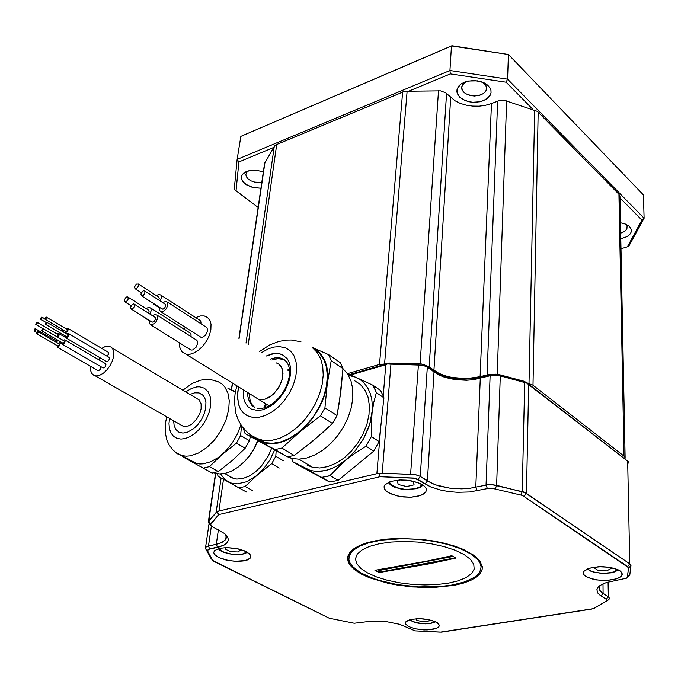 <?xml version="1.0" encoding="UTF-8"?>
<svg xmlns="http://www.w3.org/2000/svg" width="678" height="678" viewBox="0 0 678 678"><rect width="100%" height="100%" fill="white"/><g stroke="black" fill="none" stroke-linecap="round" stroke-linejoin="round"><path stroke-width="1.02" d="M452.124 585.063L439.454 586.623L418.589 586.86L397.393 584.606L377.977 580.08L367.018 576.003L360.289 572.546L355.052 568.893L351.331 565.062L349.755 562.452L348.933 559.842L349.153 555.985L352.475 550.833L359.221 546.298L369.095 542.637L381.417 540.112L402.927 538.679L418.292 539.357L433.488 541.307L447.658 544.417L460.015 548.51L471.617 554.435L478.117 560.053L480.287 563.494L481.126 566.91L479.744 572.122L477.456 574.936L474.134 577.529L464.693 581.936L452.124 585.063L439.454 586.623L418.589 586.86L397.393 584.606L384.129 581.817L372.256 578.131L360.289 572.546L352.391 566.35L349.755 562.452L348.933 559.842L349.153 555.985L350.373 553.35L353.848 549.629L357.221 547.358L366.357 543.451L381.417 540.112L402.927 538.679L418.292 539.357L433.488 541.307L447.658 544.417L460.015 548.51L471.617 554.435L478.117 560.053L480.287 563.494L481.126 566.91L479.744 572.122L477.456 574.936L474.134 577.529L464.693 581.936L452.124 585.063L439.454 586.623L418.589 586.86L397.393 584.606L384.129 581.817L372.256 578.131L360.289 572.546L352.391 566.35L349.755 562.452L348.933 559.842L349.153 555.985L350.373 553.35L353.848 549.629L357.221 547.358L366.357 543.451L381.417 540.112L402.927 538.679L418.292 539.357L433.488 541.307L447.658 544.417L460.015 548.51L471.617 554.435L478.117 560.053L480.287 563.494L481.126 566.91L479.744 572.122L477.456 574.936L474.134 577.529L464.693 581.936L452.124 585.063M379.18 543.739L369.298 546.443L361.857 549.994L357.187 554.206L355.475 558.841L356.738 563.664L360.84 568.418L367.527 572.893L376.434 576.885L387.121 580.207L399.088 582.733L411.766 584.334L424.606 584.945L437.013 584.546L448.421 583.131L458.286 580.766L466.125 577.537L471.515 573.588L474.142 569.096L473.795 564.274L470.439 559.358L464.176 554.612L455.277 550.282L444.192 546.629L431.505 543.849L417.911 542.103L404.156 541.493L391.011 542.053L379.18 543.739L369.298 546.443L361.857 549.994L357.187 554.206L355.475 558.841L356.738 563.664L360.84 568.418L367.527 572.893L376.434 576.885L387.121 580.207L399.088 582.733L411.766 584.334L424.606 584.945L437.013 584.546L448.421 583.131L458.286 580.766L466.125 577.537L471.515 573.588L474.142 569.096L473.795 564.274L470.439 559.358L464.176 554.612L455.277 550.282L444.192 546.629L431.505 543.849L417.911 542.103L404.156 541.493L391.011 542.053L379.18 543.739M247.241 415.707L242.563 412.021L240.215 408.614L238.554 404.537L237.393 394.876L238.453 386.774L237.41 397.444L239.292 406.647L241.309 410.402L243.978 413.453L247.241 415.707L252.691 417.419L258.894 417.334L265.547 415.436L272.293 411.8L278.777 406.605L284.65 400.13L289.608 392.706L293.388 384.74L295.786 376.646L296.684 368.866L296.057 361.789L293.964 355.772L290.515 351.111L285.904 348.026L290.515 351.111L293.964 355.772L296.057 361.789L296.684 368.866L295.786 376.646L293.388 384.74L289.608 392.706L284.65 400.13L278.777 406.605L272.293 411.8L265.547 415.436L258.894 417.334L252.691 417.419L247.241 415.707M261.03 352.891L268.522 348.746L274.115 347.026L279.48 346.585L285.904 348.026L279.48 346.585L274.115 347.026L268.522 348.746L261.03 352.891M585.826 576.495L593.394 579.334L600.14 580.309L607.234 580.385L613.743 579.554L618.794 577.919L621.692 575.69L622.209 573.902L620.158 570.986L615.26 568.656L609.005 567.232L598.335 566.74L588.996 568.291L583.792 571.401L583.25 572.918L583.775 574.613L587.877 577.588L596.665 579.927L607.234 580.385L616.497 578.826L620.548 576.859L621.692 575.69L622.099 573.359L620.794 571.503L617.794 569.63L609.005 567.232L601.903 566.672L591.767 567.562L584.945 570.249L583.792 571.401L583.25 573.198L583.978 574.893L585.826 576.495M361.416 574.054L369.213 577.664L388.486 583.461L410.741 586.868L433.488 587.529L454.192 585.343L463.015 583.224L470.447 580.495L476.244 577.215L480.194 573.478L482.134 569.384L482.312 567.122L480.134 561.316L474.253 555.553L463.54 549.544L454.65 546.154L433.42 540.993L421.741 539.4L398.139 538.442L386.969 539.112L376.705 540.51L367.646 542.586L360.069 545.273L354.179 548.477L350.119 552.087L347.975 555.994L347.619 558.604L348.068 561.257L350.187 565.24L357.382 571.647L369.213 577.664L388.486 583.461L399.393 585.495L422.216 587.555L433.488 587.529L454.192 585.343L463.015 583.224L470.447 580.495L476.244 577.215L480.194 573.478L482.134 569.384L482.312 567.122L480.134 561.316L474.253 555.553L463.54 549.544L454.65 546.154L444.505 543.273L433.42 540.993L421.741 539.4L398.139 538.442L386.969 539.112L376.705 540.51L367.646 542.586L360.069 545.273L354.179 548.477L350.119 552.087L347.695 557.291L348.585 562.587L350.187 565.24L353.984 569.147L361.416 574.054M388.214 492.533L396.63 495.821L403.63 496.999L410.817 497.203L417.377 496.398L422.53 494.686L425.682 492.245L426.445 489.533L425.776 487.753L423.725 485.584L417.385 482.355L407.173 480.177L399.901 479.939L390.452 481.473L384.901 484.846L384.062 487.135L384.79 489.448L386.977 491.694L390.621 493.796L400.054 496.525L410.817 497.203L420.174 495.652L425.682 492.245L426.47 489.974L425.776 487.753L423.725 485.584L420.199 483.482L410.775 480.677L399.901 479.939L390.452 481.473L384.901 484.846L384.095 486.677L384.324 488.524L385.935 490.813L388.214 492.533M218.553 557.477L228.935 560.647L237.885 561.392L243.241 560.994L247.453 559.909L250.063 558.248L250.809 556.477L249.19 553.604L243.995 550.638L235.817 548.392L226.783 547.595L219.062 548.443L214.485 550.706L213.714 552.494L214.265 554.18L218.553 557.477L226.028 560.053L234.944 561.325L245.521 560.537L250.063 558.248L250.809 556.477L250.275 554.85L246.173 551.621L238.741 548.994L226.783 547.595L219.062 548.443L214.485 550.706L213.714 552.494L214.265 554.18L218.553 557.477M408.546 626.591L415.368 628.862L426.962 629.947L436.429 628.413L438.869 626.828L439.386 625.379L437.217 622.667L432.132 620.497L423.792 618.938L417.86 618.7L410.215 619.624L405.868 621.802L405.58 624.107L408.546 626.591L415.368 628.862L424.047 629.921L432.284 629.489L437.886 627.675L438.869 626.828L439.352 625.108L436.327 622.15L429.547 619.836L420.801 618.734L412.487 619.158L406.859 620.963L405.385 622.709L405.452 623.828L408.546 626.591M620.675 233.13L624.591 231.435L626.879 228.994L627.048 226.215L625.43 224.045L627.048 226.215L626.879 228.994L624.591 231.435L620.675 233.13M629.574 226.647L631.328 229.647L631.294 231.757L630.311 233.817L627.209 236.503L620.794 238.817L627.209 236.503L630.311 233.817L631.294 231.757L631.328 229.647L629.574 226.647M466.43 81.487L463.201 83.826L461.633 87.208L462.549 90.784L465.54 93.632L470.312 95.53L474.439 95.988L479.804 95.225L483.414 93.539L485.872 91.005L486.651 87.869L485.499 84.818L482.439 82.131L487.007 84.64L490.025 87.996L490.94 90.394L490.999 92.844L490.202 95.217L486.27 99.285L479.948 101.793L472.481 102.293L468.761 101.742L462.252 99.166L458.065 95.157L456.879 91.7L457.074 89.352L458.837 86.03L460.913 84.114L465.15 81.902L468.498 80.979L477.643 80.852L484.321 82.962L487.677 85.182L490.025 87.996L490.94 90.394L490.999 92.844L488.601 97.403L483.338 100.768L476.27 102.31L472.481 102.293L465.294 100.683L459.786 97.268L457.082 92.878L457.472 88.208L460.913 84.114L466.778 81.385L473.964 80.521L481.151 81.682L487.007 84.64L483.66 82.953L485.957 85.555L486.66 88.267L485.872 91.005L483.414 93.539L478.532 95.564L471.659 95.776L465.54 93.632L463.396 91.886L461.964 89.623L461.633 87.208L462.328 85.047L466.43 81.487M248.58 170.839L246.597 172.585L245.885 174.551L246.3 176.644L248.207 179.051L250.996 180.831L254.784 182.136L261.818 182.374L254.784 182.136L250.996 180.831L248.207 179.051L246.3 176.644L245.885 174.551L246.597 172.585L248.58 170.839M260.962 188.213L252.377 187.365L245.114 183.941L243.199 182.17L241.538 179.263L241.461 176.356L242.326 174.56L246.029 171.72L250.436 170.466L256.928 170.39L263.344 171.975L256.928 170.39L249.241 170.687L243.868 172.992L242.326 174.56L241.309 177.305L242.478 181.221L246.902 185.136L253.589 187.653L260.962 188.213M254.521 396.757L258.827 399.435L265.005 399.173L271.641 395.63L277.514 389.418L281.531 381.689L282.938 374.976L282.124 368.637L279.022 364.264L276.26 362.866L279.022 364.264L281.133 366.603L282.48 369.773L282.972 373.595L282.319 379.019L279.107 386.943L273.743 393.808L269.454 397.147L265.005 399.173L258.827 399.435L269.124 405.834L254.521 396.757M265.42 407.512L266.301 404.08L265.42 407.512M288.252 370.713L289.472 369.747L288.252 370.713M289.337 368.654L287.43 370.18L289.337 368.654M265.479 403.571L264.369 407.859L265.479 403.571M284.006 359.704L278.2 358.611L271.853 359.976L277.438 358.654L282.531 359.154L281.15 358.238L284.209 359.662L286.667 361.84L284.209 359.662L281.15 358.238L285.201 360.272L287.472 363.044L288.989 366.891L289.582 371.62L289.159 376.968L287.718 382.629L285.319 388.325L282.09 393.74L278.183 398.605L273.836 402.673L269.293 405.741L264.861 407.698L260.81 408.554L257.284 408.41L260.81 408.554L264.861 407.698L269.293 405.741L273.836 402.673L278.183 398.605L282.09 393.74L285.319 388.325L287.718 382.629L289.159 376.968L289.582 371.62L288.989 366.891L287.472 363.044L285.201 360.272L280.463 358.06L275.276 357.823L270.471 359.069L274.488 357.942L278.319 357.73L281.15 358.238L284.006 359.704M249.029 393.35L250.368 401.681L252.513 405.351L254.716 407.427L252.513 405.351L250.368 401.681L249.029 393.35M255.081 437.988L259.445 439.776L264.276 440.692L271.827 440.403L279.828 438.225L287.955 434.208L295.888 428.513L303.286 421.343L309.863 413.004L315.329 403.825L319.482 394.189L322.152 384.494L323.253 375.129L322.745 366.451L320.686 358.806L317.16 352.475L312.346 347.67L317.16 352.475L320.686 358.806L322.745 366.451L323.253 375.129L322.152 384.494L319.482 394.189L315.329 403.825L309.863 413.004L303.286 421.343L295.888 428.513L287.955 434.208L279.828 438.225L271.827 440.403L264.276 440.692L257.013 438.488L250.513 434.895L257.013 438.488L264.276 440.692L259.445 439.776L255.081 437.988M259.318 440.505L264.954 442.632L272.7 443.293L281.116 441.785L289.794 438.141L298.362 432.505L306.397 425.131L313.533 416.36L319.431 406.588L323.813 396.291L326.491 385.952L327.364 376.036L326.398 366.993L323.677 359.221L319.346 353.035L313.626 348.687L319.346 353.035L323.677 359.221L326.398 366.993L327.364 376.036L326.491 385.952L323.813 396.291L319.431 406.588L313.533 416.36L306.397 425.131L298.362 432.505L289.794 438.141L281.116 441.785L272.7 443.293L264.954 442.632L260.716 440.107L264.954 442.632L259.318 440.505M307.126 465.193L312.346 467.201L319.753 467.947L327.754 466.634L335.949 463.277L343.966 458.04L351.416 451.141L357.925 442.92L363.188 433.776L366.942 424.148L369.027 414.512L369.357 405.317L367.942 396.986L364.857 389.909L360.289 384.375L354.458 380.621L360.289 384.375L364.857 389.909L367.942 396.986L369.357 405.317L369.027 414.512L366.942 424.148L363.188 433.776L357.925 442.92L351.416 451.141L343.966 458.04L335.949 463.277L327.754 466.634L319.753 467.947L312.346 467.201L299.049 459.269L312.346 467.201L307.126 465.193M300.956 466.574L293.066 461.904L310.295 470.422L315.779 471.363L321.643 471.202L327.754 469.939L333.974 467.583L340.161 464.193L346.153 459.828L337.085 466.015L330.864 468.896L324.677 470.71L315.779 471.363L310.295 470.422L305.329 468.413L321.753 477.371L330.203 475.651L337.644 467.54L354.475 451.701L363.628 438.615L369.764 424.123L373.781 402.469L376.341 392.621L373.019 385.29L355.187 377.044L349.17 375.536L355.187 377.044L360.772 380.095L364.688 383.697L367.891 388.206L370.273 393.528L371.79 399.554L372.392 406.147L372.044 413.165L373.781 402.469L376.341 392.621L374.866 388.791L373.019 385.29L356.213 377.468L360.772 380.095L364.688 383.697L367.891 388.206L370.273 393.528L371.79 399.554L372.392 406.147L371.264 424.606L371.375 436.53L379.104 441.531L371.375 436.53L366.018 446.217L371.375 436.53L371.264 424.606L372.044 413.165L370.756 420.436L368.552 427.801L363.628 438.615L354.475 451.701L346.153 459.828L355.704 452.701L366.018 446.217L373.79 451.158L338.119 480.38L329.686 482.075L300.956 466.574L293.066 461.904L291.54 458.421L284.201 455.26L291.532 458.421L293.066 461.904L321.753 477.371L329.593 475.837L346.153 459.828L355.704 452.701L366.018 446.217L373.79 451.158L379.104 441.531L380.756 426.521L376.875 473.693L218.918 511.076L377.044 473.651L382.206 473.219L379.366 473.651L380.061 476.753L218.731 514.636L216.807 512.043L208.714 521.035L210.705 523.848L208.714 521.035L215.774 473.439L208.409 521.535L215.553 473.38L208.349 522.323L210.46 524.908L208.536 522.806L209.748 524.069L208.426 522.569L208.553 521.238L216.172 512.399L218.918 511.076L223.511 479.321L218.918 511.076L217.163 512L218.731 514.636L210.409 524.67L211.714 526.281L224.74 533.679L227.672 537.044L228.376 539.832L227.571 542.197L224.41 544.917L219.138 546.951L208.765 549.316L207.451 550.739L212.561 560.197L213.884 561.342L329.355 618.243L354.238 623.285L370.968 621.251L387.24 621.794L399.52 624.277L415.131 630.854L441.564 632.184L591.513 609.124L594.089 608.352L607.124 600.733L606.624 599.547L600.191 595.386L597.665 592.877L596.877 589.614L598.208 587.072L601.996 584.317L606.59 582.47L626.658 578.122L627.404 577.156L628.498 567.647L522.509 495.449L491.931 488.262L487.923 488.491L469.718 491.982L457.447 492.347L449.124 491.635L441.132 490.211L430.589 486.872L417.58 479.27L414.224 478.075L380.061 476.753L218.731 514.636L210.646 523.916L210.502 525.035L212.104 526.518L224.74 533.679L227.672 537.044L228.376 539.832L226.994 542.934L223.282 545.493L209.366 549.129L207.621 550.095L207.51 550.985L212.765 560.486L329.355 618.243L354.238 623.285L370.968 621.251L387.24 621.794L399.52 624.277L415.131 630.854L440.369 632.184L593.335 608.683L607.157 600.606L606.624 599.547L600.191 595.386L597.665 592.877L596.877 589.614L598.208 587.072L601.996 584.317L606.59 582.47L626.658 578.122L627.404 577.156L628.514 567.952L627.616 566.554L522.509 495.449L491.931 488.262L487.923 488.491L469.718 491.982L457.447 492.347L449.124 491.635L441.132 490.211L430.589 486.872L414.775 478.21L380.061 476.753L379.366 473.651L376.875 473.693L380.756 426.521L383.943 397.8L383.265 395.969L385.824 364.772L389.24 363.103L421.224 363.908L424.623 365.069L434.564 372.061L440.471 374.9L451.141 377.934L458.972 378.994L474.676 378.629L492.914 374.29L488.228 374.595L480.143 376.731L491.465 103.522L485.592 105.293L479.219 106.183L472.668 106.141L466.244 105.192L460.252 103.37L454.989 100.751L445.717 92.81L440.497 90.877L404.808 91.293L276.743 144.49L274.878 145.668L273.649 147.448L238.91 161.923L236.012 190.798L258.132 207.485L234.224 189.348L237.164 159.449L240.868 136.354L452.065 45.807L508.424 54.52L451.446 45.918L240.868 136.354L237.164 159.449L449.912 70.478L451.446 45.918L452.065 45.807L508.424 54.52L451.446 45.918L449.912 70.478L507.593 79.114L508.424 54.52L643.388 194.9L508.424 54.52L507.593 79.114L644.1 218.197L643.388 194.9L644.1 218.197L629.031 245.809L627.37 246.75L641.905 220.062L619.98 197.798L641.905 220.062L644.1 218.197L629.031 245.809L627.37 246.75L641.905 220.062L644.1 218.197L507.593 79.114L506.093 82.207L450.319 73.86L409.071 91.038L450.319 73.86L449.912 70.478L507.593 79.114L506.093 82.207L450.319 73.86L449.912 70.478L237.164 159.449L238.91 161.923L236.012 190.798L234.224 189.348L237.164 159.449L238.91 161.923L273.649 147.448L264.589 163.517M623.98 456.15L532.798 385.104L527.094 382.917L625.048 459.065L625.031 457.455L623.98 456.15L618.912 194.205L537.34 111.345L504.72 100.429L499.423 100.547L491.465 103.522M618.912 194.205L619.963 196.493L625.124 457.853M386.757 363.823L349.424 374.603L386.757 363.823L379.544 364.383L402.673 91.928M424.394 364.95L428.369 366.442L438.852 373.341L444.853 375.697L451.65 377.409L466.328 378.621L480.143 376.731M492.914 374.29L498.771 374.519L523.823 381.214L527.094 382.917M380.561 390.46L373.019 385.29L380.561 390.46L383.265 395.969L385.824 364.772L389.24 363.103L421.835 364.044L425.03 365.306L437.369 373.553L447.404 377.104L455.014 378.561L462.964 379.222L474.676 378.629L492.075 374.442L495.898 374.137L523.56 381.138L526.577 382.519L625.048 459.065M216.282 544.315L221.274 542.739L225.13 540.103L226.316 537.366L225.376 534.23L228.147 538.146L226.096 535.739L225.833 539.069L222.833 541.942L218.452 543.756L208.443 546.036L216.282 544.315L218.375 529.755L216.282 544.315L217.536 547.341L216.282 544.315M427.369 481.007L435.556 484.872L449.734 488.143L461.345 488.863L468.871 488.457L487.414 484.863L492.05 484.677L496.66 485.329L525.484 492.72L630.091 564.104L630.947 565.579L629.667 575.334L628.82 576.232L629.777 575.037L630.947 565.579L629.752 563.85L627.616 461.091L526.959 383.172L500.262 375.849L495.855 375.188L490.745 375.604L473.676 379.722L466.472 380.29L455.379 379.663L444.963 377.366L438.954 375.002L426.869 366.908L422.597 365.213L388.265 363.967L390.926 364.171L382.206 473.219L415.334 474.608L419.818 476.202L432.53 483.694L438.835 485.914L449.734 488.143L461.345 488.863L468.871 488.457L487.414 484.863L492.05 484.677L523.992 492.092L629.752 563.85L627.616 461.091L526.662 383.045L500.262 375.849L495.855 375.188L490.745 375.604L473.676 379.722L466.472 380.29L455.379 379.663L444.963 377.366L438.954 375.002L426.869 366.908L422.597 365.213L390.926 364.171L382.206 473.219L414.58 474.456L419.818 476.202L427.369 481.007L434.039 372.112L432.081 370.434L434.039 372.112L427.369 481.007L425.021 483.99L427.369 481.007M600.31 585.3L599.199 587.614L599.725 590.165L601.988 592.64L608.912 597.216L609.463 598.462L608.615 599.615L609.471 598.216L608.293 596.742L608.115 582.021L608.293 596.742L601.988 592.64L599.988 590.589L599.166 588.038L600.31 585.3M628.752 463.15L628.159 461.591L625.48 459.404L628.159 461.591L628.752 463.15L627.633 462.133L628.752 463.15M211.29 558.68L205.527 548.595L205.942 547.129L207.79 546.197L205.942 547.129L205.527 548.595L211.29 558.68M356.213 377.468L347.568 373.858L356.213 377.468M620.472 222.731L625.226 223.96L628.879 226.02L625.226 223.96L620.472 222.731M245.131 433.556L243.182 428.03L245.131 433.556L275.014 449.59L287.353 456.913L294.184 455.421L281.862 448.065L275.014 449.59L287.353 456.913L245.131 433.556L259.047 440.98L254.47 437.734L258.691 440.785L275.014 449.59L281.862 448.065L300.235 431.496L320.414 415.792L332.5 423.504L336.949 415.555L324.906 407.783L320.414 415.792L332.5 423.504L312.685 441.166L294.184 455.421L281.862 448.065L300.235 431.496L294.116 436.047L287.828 439.624L278.412 442.98L269.463 443.802L263.988 442.937L259.047 440.98L263.988 442.937L272.37 443.81L278.412 442.98L284.667 441.014L290.981 437.963L297.21 433.895L320.414 415.792L324.906 407.783L327.288 383.443L331.195 360.62L342.958 368.646L340.763 392.393L336.949 415.555L324.906 407.783L327.288 383.443L324.762 394.655L318.27 409.546L311.388 419.885L300.235 431.496L311.388 419.885L318.27 409.546L321.931 402.181L324.762 394.655L326.677 387.138L331.195 360.62L342.958 368.646L339.322 402.393L336.949 415.555L334.83 419.572L332.5 423.504L322.143 433.072L307.117 445.658L294.184 455.421L287.353 456.913L245.131 433.556M340.373 362.713L342.958 368.646L340.373 362.713L328.644 354.679L331.195 360.62L328.644 354.679L312.168 347.399L316.685 349.984L320.55 353.569L324.906 360.688L326.754 366.442L327.677 372.866L327.288 383.443L327.677 372.866L326.754 366.442L324.906 360.688L320.55 353.569L316.685 349.984L312.168 347.399L328.644 354.679L340.373 362.713M180.543 424.733L183.526 426.445L188.382 425.962L191.866 424.047L196.645 419.216L200.018 412.97L201.12 408.648L201.078 403.961L199.171 399.944L112.039 347.984M189.908 394.426L194.671 392.782L199.018 392.909L202.883 395.138L204.866 398.13L205.9 402.054L205.697 408.326L204.18 413.919L201.552 419.436L198.018 424.445L193.857 428.564L187.145 432.394L182.865 433.098L179.034 432.217L176.009 429.691L174.161 425.767L173.627 420.775M188.365 459.04L191.535 461.582L195.247 463.244L199.908 463.989L203.425 463.803L210.866 461.693L218.443 457.362L225.672 451.073L232.088 443.209L237.283 434.293L240.91 424.886M209.434 466.617L222.147 454.489L236.419 443.149L245.216 448.268L232.478 460.37L218.341 471.566L209.434 466.617L203.222 468.134L182.67 456.743L182.255 455.743M250.597 435.42L249.402 440.725L240.639 435.564L236.419 443.149M240.639 435.564L241.495 425.767M213.739 472.812L219.469 473.93L224.943 473.405L230.673 471.507L238.351 466.956L244.817 461.184L249.894 455.065L254.216 448.217L257.589 440.92M240.436 465.303L245.538 460.616L250.428 454.692L254.555 448.056L257.742 441.005M271.531 448.455L268.217 456.099L261.106 466.447L255.335 471.998L249.131 476.1L242.86 478.515L236.876 479.117L231.249 477.761L226.867 474.693M274.582 450.09L269.92 459.913L263.623 468.778L255.513 476.498L246.436 481.787L237.512 483.855L231.418 483.185L225.333 480.016L220.536 473.93M217.172 473.71L218.248 476.405L239.003 487.906L245.182 486.49L252.741 490.694M279.183 468.049L271.725 463.701L275.802 456.277L283.235 460.659M271.725 463.701L256.759 475.541L245.182 486.49M276.183 450.506L275.802 456.277M203.222 468.134L212.138 473.058L218.341 471.566M245.216 448.268L249.402 440.725M235.402 391.714L227.867 388.206M235.317 392.172L229.749 389.358M46.545 317.677L46.282 317.075L45.485 317.397L44.934 319.16L45.875 318.948L46.545 317.677M65.868 331.508L67.063 331.034L67.283 329.491L46.435 317.185M47.096 322.847L46.833 322.236L46.036 322.559L45.451 324.296L46.435 324.118L47.096 322.847M66.486 336.661L67.681 336.178L67.944 334.661L46.985 322.347M43.417 329.355L43.155 328.737L42.358 329.059L41.807 330.839L42.629 330.737L43.417 329.355M62.885 343.093L64.079 342.619L64.291 341.059L43.307 328.847M38.299 332.245L37.985 331.618L37.239 331.949L36.688 333.729L37.51 333.627L38.299 332.245M57.783 345.924L59.079 345.288L59.189 343.89L38.188 331.737M35.612 329.364L35.307 328.737L34.57 329.067L34.044 330.872L34.951 330.618L35.612 329.364M56.401 342.297L56.46 341L35.502 328.855M37.358 322.914L37.104 322.304L36.315 322.626L35.731 324.347L36.697 324.169L37.358 322.914M56.732 336.619L57.91 336.135L58.13 334.601L37.256 322.406M64.952 330.966L65.503 332.779L67.758 331.237L68.198 328.601L67.342 328.279L66.241 328.898M107.022 356.213L108.548 354.052L108.26 352.246L68.139 328.525M65.563 336.119L66.122 337.941L68.385 336.39L68.817 333.737L67.961 333.415L66.851 334.034M106.183 361.408L107.344 361.569L108.633 360.484L109.387 358.823L109.09 357.399L68.766 333.669M61.961 342.56L62.52 344.382L64.774 342.831L65.266 340.254L64.444 339.831L63.24 340.466M102.709 367.713L103.87 367.866L105.158 366.781L105.954 364.806L105.531 363.628L65.156 340.093M56.859 345.39L57.427 347.204L59.664 345.653L60.105 342.992L59.342 342.661L58.139 343.305M97.649 370.417L98.802 370.569L100.081 369.485L100.836 367.832L100.649 366.518M56.994 342.644L57.308 340.025L55.41 340.415M57.8 337.297L58.867 335.856L59.172 334.008L58.291 333.381L57.096 334.017M99.03 359.882L99.437 357.459M42.206 317.728L41.951 317.126L41.163 317.44L40.604 319.202L41.544 318.991L42.206 317.728M62.359 331.398L63.122 329.881M90.581 366.34L90.691 370.815L91.844 373.62L93.861 375.383L96.649 375.934L99.997 375.137L103.556 373.036L106.98 369.824L109.955 365.789L112.209 361.323L113.523 356.831L113.785 352.874L112.785 349.068L111.031 347.085L108.294 346.187L105.107 346.653L101.666 348.39M63.003 331.771L63.851 330.313M54.138 343.814L54.986 344.305M124.252 300.117L124.727 301.837L126.659 301.329L128.083 299.362L128.117 297.176L127.066 296.82L125.896 297.422L124.252 300.117M148.507 313.177L149.092 311.397L148.66 310.143L128.091 297.142M134.524 286.997L134.998 288.692L136.948 288.184L138.38 286.209L138.414 284.048L136.481 284.065L134.524 286.997M158.762 300.032L159.262 298.244L158.822 297.193L138.388 284.023M140.905 294.015L141.397 295.744L143.372 295.227L144.812 293.243L144.829 291.048L143.77 290.684L142.566 291.294L140.905 294.015M161.856 308.795L163.212 309.075L164.678 307.998L165.746 305.854L165.44 304.303L144.821 291.031M143.066 316.507L145.016 317.736M149.931 314.084L151.219 310.634L150.736 308.075L148.728 307.312L146.126 308.6M190.993 336.644L191.035 334.542L190.171 333.051L150.694 308.015M153.067 303.159L153.982 304.456L155.508 304.727M160.194 300.956L161.398 297.65L160.915 295.133L158.923 294.362L156.304 295.625M200.942 323.821L200.951 321.923L200.095 320.448L160.872 295.083M159.652 307.38L159.542 310.261L161.059 311.795L163.957 311.049L166.254 308.795L167.898 305.092L167.602 302.38L165.661 301.337L162.779 302.625M199.874 336.602L200.993 337.313L202.654 337.212L205.62 335.085L207.697 330.813L207.002 327.669L167.424 302.1M130.54 307.261L131.04 309.015L132.998 308.49L134.422 306.515L134.439 304.295L133.371 303.93L132.185 304.541L130.54 307.261M151.626 321.889L152.974 322.16L154.431 321.084L155.491 318.948L155.186 317.372L134.422 304.269M149.414 320.499L149.423 323.643L151.363 324.957L154.33 323.686L156.457 321.186L157.686 317.796L157.186 315.194L155.135 314.414L152.508 315.711M189.925 349.373L191.043 350.077L192.705 349.958L196.137 347.195L197.747 343.178L196.993 340.381L157.152 315.151M179.458 342.814L179.839 347.475L182.068 351.874L185.984 354.162L189.976 354.247L194.417 352.772L198.942 349.848L203.163 345.712L206.748 340.695L209.383 335.229L210.858 329.762L211.002 324.211L210.061 320.753L207.544 317.44L204.264 315.965L200.485 315.965L195.645 317.677M185.263 327.262L183.984 329.228M379.087 572.554L374.917 570.274L426.42 561.223L451.785 555.68L455.862 558.096L430.522 563.596L379.087 572.554L379.248 570.461L378.036 569.791M282.15 354.594L278.785 353.594L274.421 353.484L265.971 356.128L271.844 353.924L277.794 353.467L282.15 354.594L287.269 358.73L289.353 362.561L290.599 367.857L290.515 374.603L288.701 382.417L285.048 390.52L279.887 397.927L273.912 403.8L267.886 407.766L262.394 409.885L257.742 410.529L251.055 409.037L257.742 410.529L262.394 409.885L267.886 407.766L273.912 403.8L279.887 397.927L285.048 390.52L288.701 382.417L290.515 374.603L290.599 367.857L289.353 362.561L287.269 358.73L282.15 354.594M243.241 389.748L243.249 396.461L244.58 401.698L247.555 406.41L251.055 409.037L247.555 406.41L244.58 401.698L243.249 396.461L243.241 389.748M254.589 407.368L251.919 405.385L249.292 401.579L247.86 396.681L247.623 392.469L247.86 396.681L249.292 401.579L251.919 405.385L254.589 407.368M587.868 568.689L589.572 570.376L587.868 568.689L589.572 570.376L592.903 571.893L602.513 573.444L612.2 572.503L615.616 571.181L617.463 569.486L614.082 571.901L605.123 573.444L595.03 572.495L589.572 570.376L595.03 572.495L605.123 573.444L614.082 571.901L617.463 569.486M389.291 481.889L390.248 483.973L394.35 486.804L400.808 488.779L405.766 489.406L415.207 488.779L405.766 489.406L398.469 488.245L391.291 484.982L389.291 481.889L390.248 483.973L394.35 486.804L400.808 488.779L405.766 489.406L410.724 489.406L416.758 488.372L420.352 486.66L421.996 484.423L419.877 486.99L415.207 488.779L419.877 486.99L421.996 484.423M218.816 548.502L220.613 550.494L222.367 551.545L218.816 548.502L220.613 550.494L223.969 552.256L232.037 554.257L242.241 554.146L246.877 551.994L242.241 554.146L236.41 554.587L229.859 553.918L222.367 551.545L229.859 553.918L236.41 554.587L242.241 554.146L246.877 551.994M410.004 619.684L413.733 621.904L421.784 623.582L430.216 623.396L423.564 623.709L418.292 623.107L412.495 621.395L410.004 619.684L413.733 621.904L421.784 623.582L430.216 623.396L435.149 621.582M291.54 458.421L298.896 459.167L306.829 457.981L315.033 454.87L323.143 449.955L330.839 443.42L337.771 435.547L343.661 426.657L348.246 417.139L351.348 407.393L352.84 397.825L352.687 388.841L350.916 380.799L347.619 373.993L342.949 368.696L347.619 373.993L350.916 380.799L352.687 388.841L352.84 397.825L351.348 407.393L348.246 417.139L343.661 426.657L337.771 435.547L330.839 443.42L323.143 449.955L315.033 454.87L306.829 457.981L298.896 459.167L291.54 458.421L288.675 456.718L291.54 458.421M169.466 418.394L168.958 423.572L169.415 428.581L170.966 432.971L173.568 436.344L177.043 438.403L181.06 439.09L185.255 438.53L189.679 436.81L194.4 433.793L199.052 429.521L203.256 424.267L206.654 418.436L209.053 412.546L210.409 407.02L210.366 397.215L208.163 391.782L204.332 388.189L199.434 386.807L196.798 386.909L191.416 388.452L185.653 391.892M174.085 451.014L177.305 453.709L181.119 455.438L186.187 456.192L190.12 455.862L198.425 453.065L206.798 447.59L214.57 439.836L221.138 430.42L225.977 420.08L228.715 409.631L229.232 400.757L227.867 393.011L224.732 386.858L221.757 383.807L218.18 381.706L210.807 379.621L205.163 379.451L200.535 380.189L192.018 383.528L182.848 390.223M300.939 341.797L291.294 340.034L286.345 340.119L278.743 341.441L269.632 344.949L259.259 351.738L269.632 344.949L278.743 341.441L286.345 340.119L291.294 340.034L300.939 341.797M236.825 385.757L235.071 393.698L234.461 401.588L235.817 413.029L238.334 420.182L242.199 426.759L247.428 432.471L250.513 434.895L247.428 432.471L242.199 426.759L238.334 420.182L235.817 413.029L234.461 401.588L235.071 393.698L236.825 385.757M618.226 569.842L615.149 571.749L611.429 572.851L602.056 573.537L591.462 571.579L587.165 568.986L591.462 571.579L602.056 573.537L611.429 572.851L615.149 571.749L618.226 569.842L615.149 571.749L611.429 572.851L602.056 573.537L591.462 571.579L587.165 568.986M423.106 485.126L420.343 487.287L416.707 488.669L406.003 489.575L400.944 488.974L394.232 487.024L390.842 485.177L388.172 482.38L390.842 485.177L394.232 487.024L400.944 488.974L406.003 489.575L416.707 488.669L420.343 487.287L423.106 485.126L420.343 487.287L416.707 488.669L406.003 489.575L400.944 488.974L394.232 487.024L390.842 485.177L388.172 482.38M218.146 548.697L220.291 550.604L218.146 548.697L220.291 550.604L223.816 552.358L233.046 554.485L242.3 554.316L247.521 552.375L242.3 554.316L235.52 554.672L228.181 553.672L221.969 551.553L228.181 553.672L235.52 554.672L242.3 554.316L247.521 552.375M409.546 619.811L414.639 622.328L421.597 623.641L430.488 623.472L425.318 623.828L417.953 623.133L413.182 621.836L409.546 619.811L414.639 622.328L421.597 623.641L430.488 623.472L435.632 621.794M166.737 416.826L165.356 423.733L165.178 432.335L166.932 440.353L169.246 445.217L173.178 450.175L175.941 452.489L196.595 463.591M347.441 373.68L379.544 364.383M385.824 364.772L350.39 374.993L385.824 364.772M330.203 475.651L338.119 480.38L330.203 475.651M329.686 482.075L321.753 477.371L329.686 482.075M383.943 397.8L376.341 392.621L383.943 397.8M532.925 109.446L506.093 82.207L532.925 109.446M620.989 248.724L627.37 246.75L620.989 248.724M416.614 620.37L416.148 618.768L416.614 620.37L423.335 621.836L429.369 620.862L429.064 619.734L429.369 620.862L423.335 621.836L416.614 620.37M240.843 549.553L238.351 551.985L230.486 551.731L225.104 549.01L230.486 551.731L238.351 551.985L240.843 549.553M226.511 547.595L225.104 549.01L226.511 547.595M413.173 481.16L414.063 484.872L406.605 486.567L398.215 484.49L397.223 480.702L400.605 479.922L397.223 480.702L398.215 484.49L406.605 486.567L414.063 484.872L413.173 481.16M606.759 570.868L598.327 570.588L594.165 567.85L595.742 566.944L594.165 567.85L598.327 570.588L606.759 570.868L611.115 568.401L609.471 567.308L611.115 568.401L606.759 570.868M455.447 557.85L379.112 572.24L379.248 570.461L453.116 556.477L379.248 570.461L379.112 572.24L375.392 570.198L379.112 572.24L455.447 557.85M246.563 492.084L239.003 487.906M453.116 556.477L379.248 570.461M384.621 363.781L407.181 91.055M248.241 344.517L276.743 144.49M245.995 343.051L274.217 146.499M231.554 389.909L232.554 383.104M239.097 338.534L265.005 162.034M533.01 385.265L538.146 112.048M529.043 383.443L534.654 110.006M497.262 374.248L506.602 100.895M487.075 374.858L497.618 101.098M433.945 370.451L450.7 97.471M429.191 366.976L446.556 93.496M420.072 363.73L438.496 90.75M528.713 384.214L526.467 493.296L524.128 496.262L526.467 493.296L528.713 384.214L526.577 382.519L528.713 384.214M216.113 512.466L221.138 478.007L216.113 512.466M211.375 526.043L208.443 546.036L209.697 549.044L208.443 546.036L211.375 526.043M522.246 491.575L524.687 382.375L523.56 381.138L524.687 382.375L522.246 491.575L520.958 494.974L522.246 491.575M500.262 375.849L496.66 485.329L495.381 488.753L496.66 485.329L500.262 375.849L499.186 374.629L500.262 375.849M486.024 485.117L490.092 375.765L491.584 374.57L490.092 375.765L486.024 485.117L487.414 488.584L486.024 485.117M480.312 378.409L475.803 487.355L477.185 490.813L475.803 487.355L480.312 378.409L481.812 377.205L480.312 378.409M427.326 367.222L420.301 476.49L417.945 479.482L420.301 476.49L427.326 367.222L425.369 365.544L427.326 367.222M410.648 474.041L418.479 363.628L410.648 474.041M602.996 583.834L603.098 593.42L601.072 595.979L603.098 593.42L602.996 583.834M207.595 551.155L205.646 548.858L207.595 551.155M212.561 560.197L210.638 557.918L212.561 560.197M606.285 599.293L608.293 596.742L606.285 599.293M627.404 577.114L629.794 574.91L627.404 577.114M628.514 567.952L630.938 565.715L628.514 567.952M627.616 566.554L629.752 563.85L627.616 566.554M622.184 573.715L622.192 574.444L622.184 573.715M349.153 555.985L349.424 553.002M482.244 566.41L482.134 569.384L482.244 566.41M426.445 489.533L426.36 490.838L426.445 489.533M250.801 556.291L250.674 557.248L250.801 556.291M439.386 625.302L439.352 625.913L439.386 625.302M231.342 389.808L232.342 382.977M238.893 338.398L264.7 162.737M226.316 536.823L226.071 538.535L226.316 536.823M209.104 523.535L205.527 547.731L209.104 523.535M627.616 461.226L628.328 461.794L627.616 461.226M207.493 550.909L205.51 548.527L207.493 550.909M606.895 601.115L609.107 599.183L606.895 601.115M600.055 585.47L598.208 587.072L600.055 585.47M627.108 577.732L629.387 575.741L627.108 577.732M247.555 171.136L246.029 171.72L247.555 171.136M466.261 81.538L463.616 82.538L466.261 81.538M625.514 224.079L628.879 226.02L625.514 224.079M183.526 426.445L95.149 375.815M199.018 392.909L203.095 395.359M214.528 472.651L216.079 473.507M242.877 463.227L242.054 463.888M224.655 473.464L234.105 478.727M60.045 342.915L62.062 344.085M57.308 340.025L61.918 342.704M58.978 333.635L65.58 337.508M42.104 317.228L44.824 318.829M40.799 319.313L46.146 322.457M54.698 344.297L56.825 345.526M57.427 347.204L98.081 370.671M62.52 344.382L103.141 367.968M66.122 337.941L106.607 361.662M65.503 332.779L67.181 333.771M35.959 324.499L56.927 336.729M34.214 330.957L36.841 332.474M36.892 333.847L57.986 346.043M42.011 330.957L63.088 343.212M45.68 324.448L66.69 336.78M45.129 319.279L66.071 331.627M124.972 301.93L131.117 305.803M135.244 288.786L141.388 292.735M141.651 295.837L162.389 309.134M144.431 317.677L149.346 320.762M154.55 304.693L159.525 307.88M161.059 311.795L200.993 337.313M131.286 309.109L152.169 322.228M150.855 324.906L191.043 350.077M185.984 354.162L269.124 405.834"/></g></svg>
